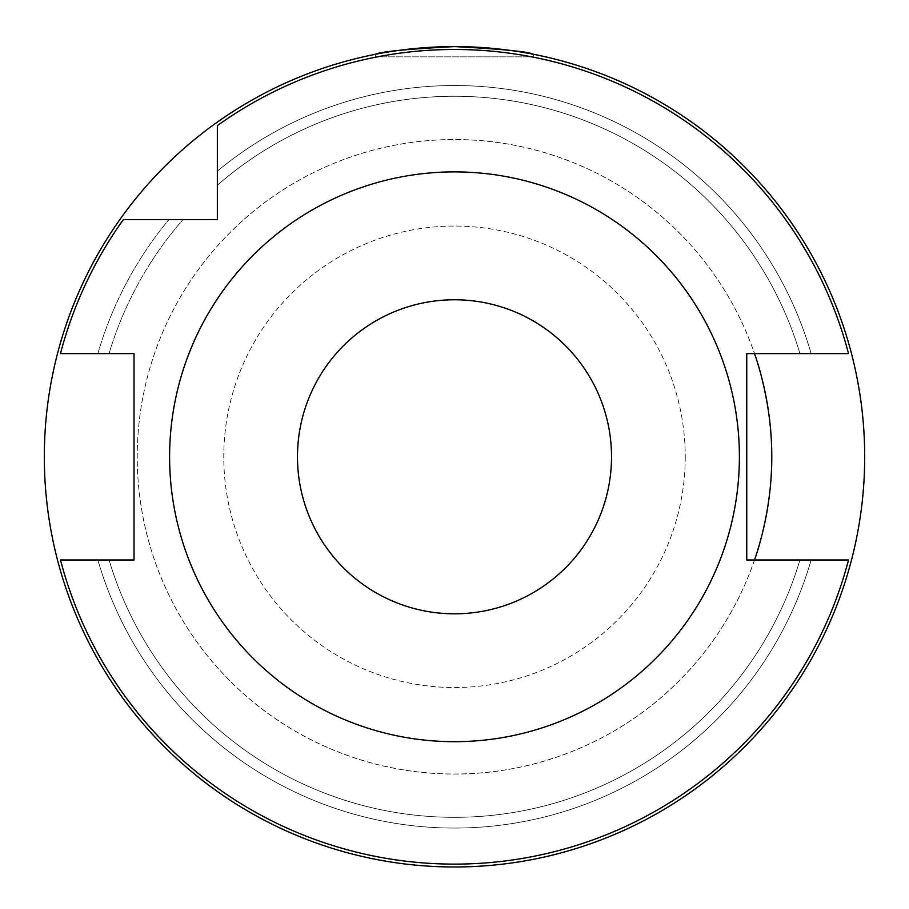 <?xml version="1.0" encoding="UTF-8"?>
<svg xmlns="http://www.w3.org/2000/svg" width="909" height="909" viewBox="0 0 909 909"><rect width="100%" height="100%" fill="white"/><g stroke="black" fill="none" stroke-linecap="round" stroke-linejoin="round"><path stroke-width="0.68" stroke-dasharray="4.54 3.41" d="M217.353 219.648L217.353 125.635A407.312 407.312 0 0 1 848.529 353.601L746.766 353.601L746.766 559.978L848.529 559.978A407.312 407.312 0 0 1 60.471 559.978L134.032 559.978L134.032 353.601L60.471 353.601A407.312 407.312 0 0 1 123.34 219.648L217.353 219.648M217.353 185.243L217.353 171.142L217.353 185.243A360.521 360.521 0 0 1 799.943 353.601L811.135 353.601L799.943 353.601A360.521 360.521 0 0 0 217.353 185.243M168.847 219.648L123.34 219.648L168.847 219.648A371.258 371.258 0 0 0 97.865 353.601L109.057 353.601A360.521 360.521 0 0 1 182.948 219.648A360.521 360.521 0 0 0 109.057 353.601L97.865 353.601A371.258 371.258 0 0 1 168.847 219.648M60.471 353.601A407.312 407.312 0 0 1 123.34 219.648A407.312 407.312 0 0 0 60.471 353.601L97.865 353.601L60.471 353.601M217.353 125.635A407.312 407.312 0 0 1 848.529 353.601A407.312 407.312 0 0 0 217.353 125.635M217.353 171.142A371.258 371.258 0 0 1 811.135 353.601A371.258 371.258 0 0 0 217.353 171.142M454.5 171.892A284.892 284.892 0 0 1 701.225 599.236A284.892 284.892 0 0 1 207.775 599.236A284.892 284.892 0 0 1 454.5 171.892M97.865 559.978L60.471 559.978L97.865 559.978A371.258 371.258 0 0 0 811.135 559.978L848.529 559.978A407.312 407.312 0 0 1 60.471 559.978A407.312 407.312 0 0 0 848.529 559.978L811.135 559.978A371.258 371.258 0 0 1 97.865 559.978M799.943 559.978A360.521 360.521 0 0 1 109.057 559.978A360.521 360.521 0 0 0 799.943 559.978L811.135 559.978L799.943 559.978M375.667 56.847L375.667 54.245C380.337 51.677 406.607 49.12 454.5 46.598C502.393 49.12 528.663 51.677 533.333 54.245L533.333 56.847L375.667 56.847L533.333 56.847M685.238 456.795A230.738 230.738 0 0 1 339.137 656.616A230.738 230.738 0 0 1 339.137 256.963A230.738 230.738 0 0 1 685.238 456.795A230.738 230.738 0 0 0 339.137 256.963A230.738 230.738 0 0 0 339.137 656.616A230.738 230.738 0 0 0 685.238 456.795M754.515 559.978A317.264 317.264 0 0 1 139.168 421.833A317.264 317.264 0 0 1 754.515 353.601M757.265 551.581A317.264 317.264 0 0 1 138.861 424.753A317.264 317.264 0 0 1 757.265 361.998M454.5 46.598A410.198 410.198 0 0 1 809.737 661.888A410.198 410.198 0 0 1 99.263 661.888A410.198 410.198 0 0 1 454.5 46.598"/><path stroke-width="1.36" d="M217.353 125.635L217.353 219.648L123.34 219.648A407.312 407.312 0 0 0 60.471 353.601L134.032 353.601L134.032 559.978L60.471 559.978A407.312 407.312 0 0 0 848.529 559.978L746.766 559.978L746.766 353.601L848.529 353.601A407.312 407.312 0 0 0 217.353 125.635M755.174 355.544C749.845 341.534 772.184 393.779 771.764 456.795C772.184 519.812 749.845 572.045 755.174 558.035M533.333 54.245C528.663 51.677 502.393 49.12 454.5 46.598C406.618 49.12 380.337 51.677 375.667 54.245M454.5 299.765A157.03 157.03 0 0 1 590.486 535.31A157.03 157.03 0 0 1 318.514 535.31A157.03 157.03 0 0 1 454.5 299.765M454.5 171.892A284.892 284.892 0 0 1 701.225 599.236A284.892 284.892 0 0 1 207.775 599.236A284.892 284.892 0 0 1 454.5 171.892M757.265 361.998A317.264 317.264 0 0 1 757.265 551.581M454.5 46.598A410.198 410.198 0 0 1 809.737 661.888A410.198 410.198 0 0 1 99.263 661.888A410.198 410.198 0 0 1 454.5 46.598"/></g></svg>
